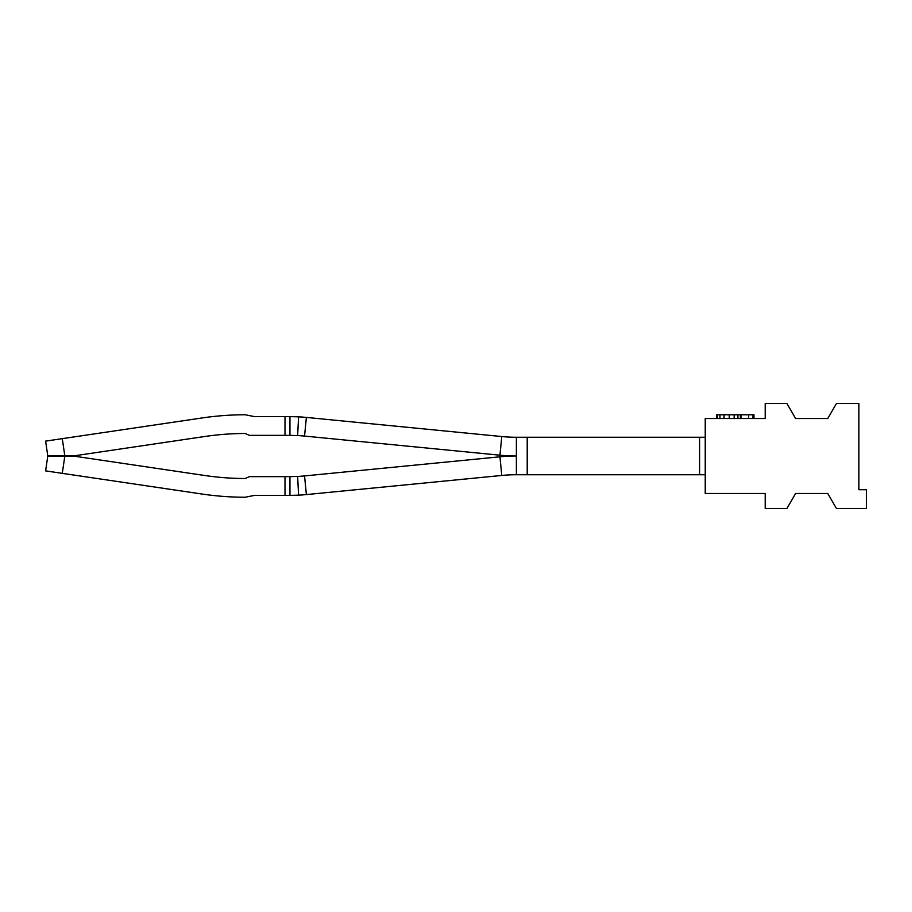 <?xml version="1.0" encoding="UTF-8"?>
<svg xmlns="http://www.w3.org/2000/svg" width="912" height="912" viewBox="0 0 912 912"><rect width="100%" height="100%" fill="white"/><g stroke="black" fill="none" stroke-linecap="round" stroke-linejoin="round"><path stroke-width="1.37" d="M527.216 474.742L527.216 437.258L699.618 437.258L699.618 474.742L516.374 474.742L516.374 456A168.652 168.652 81.6 0 1 499.947 455.202L304.551 436.073A149.921 149.921 81.6 0 0 297.631 435.56L285 435.355L285 416.624L254.551 416.624L245.123 414.743A299.273 299.273 81.6 0 0 244.496 414.755A299.273 299.273 81.6 0 0 201.997 417.97L45.6 441.123L47.789 455.897L45.6 441.123M285 435.355L249.386 435.355L245.191 433.485A280.543 280.543 81.6 0 0 244.541 433.485L243.892 433.496A280.543 280.543 81.6 0 0 204.733 436.506L73.735 455.897L64.832 455.897L62.278 438.649M304.551 436.073L306.375 417.422A168.652 168.652 81.6 0 0 298.589 416.841L297.631 435.56L289.948 435.355L297.631 435.56L289.948 435.355L297.631 435.56L289.948 435.355L297.631 435.56L289.948 435.355L297.631 435.56L289.948 435.355L297.631 435.56L289.948 435.355L297.631 435.56L289.948 435.355L297.631 435.56L289.948 435.355L297.631 435.56L289.948 435.355L297.631 435.56L289.948 435.355L289.948 416.624L285 416.624M245.191 433.485A280.543 280.543 81.6 0 0 244.541 433.485A280.543 280.543 81.6 0 1 245.191 433.485A280.543 280.543 81.6 0 0 244.541 433.485A280.543 280.543 81.6 0 1 245.191 433.485A280.543 280.543 81.6 0 0 244.541 433.485A280.543 280.543 81.6 0 1 245.191 433.485A280.543 280.543 81.6 0 0 244.541 433.485A280.543 280.543 81.6 0 1 245.191 433.485A280.543 280.543 81.6 0 0 244.541 433.485A280.543 280.543 81.6 0 1 245.191 433.485A280.543 280.543 81.6 0 0 244.541 433.485A280.543 280.543 81.6 0 1 245.191 433.485A280.543 280.543 81.6 0 0 244.541 433.485A280.543 280.543 81.6 0 1 245.191 433.485A280.543 280.543 81.6 0 0 244.541 433.485A280.543 280.543 81.6 0 1 245.191 433.485A280.543 280.543 81.6 0 0 244.541 433.485A280.543 280.543 81.6 0 1 245.191 433.485A280.543 280.543 81.6 0 0 244.541 433.485L243.892 433.496A280.543 280.543 81.6 0 0 204.733 436.506A280.543 280.543 81.6 0 1 243.892 433.496A280.543 280.543 81.6 0 0 204.733 436.506A280.543 280.543 81.6 0 1 243.892 433.496A280.543 280.543 81.6 0 0 204.733 436.506A280.543 280.543 81.6 0 1 243.892 433.496A280.543 280.543 81.6 0 0 204.733 436.506A280.543 280.543 81.6 0 1 243.892 433.496A280.543 280.543 81.6 0 0 204.733 436.506M73.735 455.897L47.789 455.897M244.541 433.485L243.892 433.496L244.541 433.485M254.551 416.624L245.123 414.743M306.375 417.422L501.771 436.552A149.921 149.921 81.6 0 0 516.374 437.258L527.216 437.258M298.589 416.841L289.948 416.624M304.551 475.927L306.375 494.578L501.771 475.448L499.947 456.798L304.551 475.927A149.921 149.921 -81.6 0 1 297.631 476.44L285 476.645L285 495.376L254.551 495.376L245.123 497.257L254.551 495.376M245.191 478.515A280.543 280.543 81.6 0 1 244.541 478.515L243.892 478.504A280.543 280.543 81.6 0 1 204.733 475.494A280.543 280.543 81.6 0 0 243.892 478.504L244.541 478.515A280.543 280.543 81.6 0 0 245.191 478.515A280.543 280.543 81.6 0 1 244.541 478.515L243.892 478.504L244.541 478.515A280.543 280.543 81.6 0 0 245.191 478.515A280.543 280.543 81.6 0 1 244.541 478.515L243.892 478.504L244.541 478.515A280.543 280.543 81.6 0 0 245.191 478.515A280.543 280.543 81.6 0 1 244.541 478.515L243.892 478.504L244.541 478.515A280.543 280.543 81.6 0 0 245.191 478.515A280.543 280.543 81.6 0 1 244.541 478.515L243.892 478.504L244.541 478.515A280.543 280.543 81.6 0 0 245.191 478.515A280.543 280.543 81.6 0 1 244.541 478.515L243.892 478.504L244.541 478.515A280.543 280.543 81.6 0 0 245.191 478.515A280.543 280.543 81.6 0 1 244.541 478.515L243.892 478.504A280.543 280.543 81.6 0 1 204.733 475.494A280.543 280.543 81.6 0 0 243.892 478.504L244.541 478.515A280.543 280.543 81.6 0 0 245.191 478.515A280.543 280.543 81.6 0 1 244.541 478.515L243.892 478.504A280.543 280.543 81.6 0 1 204.733 475.494A280.543 280.543 81.6 0 0 243.892 478.504L244.541 478.515A280.543 280.543 81.6 0 0 245.191 478.515A280.543 280.543 81.6 0 1 244.541 478.515L243.892 478.504A280.543 280.543 81.6 0 1 204.733 475.494A280.543 280.543 81.6 0 0 243.892 478.504L244.541 478.515A280.543 280.543 81.6 0 0 245.191 478.515A280.543 280.543 81.6 0 1 244.541 478.515L243.892 478.504A280.543 280.543 81.6 0 1 204.733 475.494A280.543 280.543 81.6 0 0 243.892 478.504L244.541 478.515A280.543 280.543 81.6 0 0 245.191 478.515L249.386 476.645L285 476.645M62.278 473.351L45.6 470.877L47.789 456.103L45.6 470.877L47.789 456.103L45.6 470.877L47.789 456.103L45.6 470.877L47.789 456.103L45.6 470.877L47.789 456.103L45.6 470.877L47.789 456.103L45.6 470.877L47.789 456.103L45.6 470.877L47.789 456.103L45.6 470.877L47.789 456.103L45.6 470.877L47.789 456.103L64.832 456.103L62.278 473.351L201.997 494.03A299.273 299.273 81.6 0 0 244.496 497.245A299.273 299.273 81.6 0 0 245.123 497.257M306.375 494.578L501.771 475.448L306.375 494.578A168.652 168.652 -81.6 0 1 298.589 495.159L297.631 476.44L289.948 476.645L297.631 476.44L289.948 476.645L297.631 476.44L289.948 476.645L297.631 476.44L289.948 476.645L297.631 476.44L289.948 476.645L297.631 476.44L289.948 476.645L297.631 476.44L289.948 476.645L297.631 476.44L289.948 476.645L297.631 476.44L289.948 476.645L297.631 476.44L289.948 476.645L289.948 495.376L285 495.376M298.589 495.159L289.948 495.376M501.771 475.448A149.921 149.921 -81.6 0 1 516.374 474.742M499.947 456.798A168.652 168.652 -81.6 0 1 516.374 456L516.374 437.258M204.733 475.494L73.735 456.103L64.832 456.103M45.6 470.877L47.789 456.103M699.618 474.742L705.238 474.742L705.238 437.258L699.618 437.258M716.479 414.778L716.479 418.517L716.479 414.778L753.962 414.778L753.962 418.517M752.924 418.517L752.924 414.778M748.649 418.517L748.649 414.778M741.239 418.517L741.239 414.778M740.362 418.517L740.362 414.778M737.911 418.517L737.911 414.778M734.149 418.517L734.149 414.778M729.258 418.517L729.258 414.778M724.037 418.517L724.037 414.778M719.978 418.517L719.978 414.778M717.425 418.517L717.425 414.778M836.418 508.474L827.765 493.483L795.595 493.483L786.942 508.474L765.202 508.474L765.202 493.483L705.238 493.483L705.238 418.517L765.202 418.517L765.202 403.526L786.942 403.526L795.595 418.517L827.765 418.517L836.418 403.526L858.899 403.526L858.899 489.733L866.4 489.733L866.4 508.474L836.418 508.474M501.771 436.552L499.947 455.202"/></g></svg>
